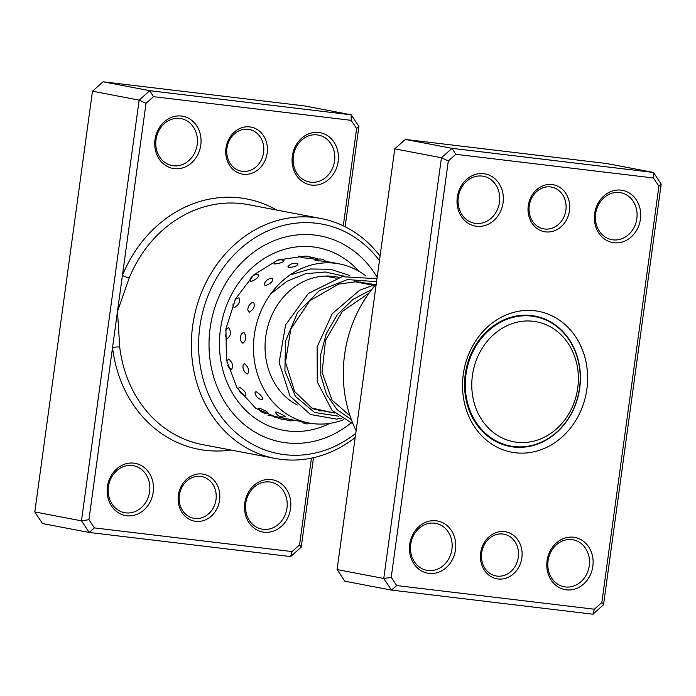 <?xml version="1.0" encoding="UTF-8"?>
<svg xmlns="http://www.w3.org/2000/svg" width="696" height="696" viewBox="0 0 696 696"><rect width="100%" height="100%" fill="white"/><g stroke="black" fill="none" stroke-linecap="round" stroke-linejoin="round"><path stroke-width="1.04" d="M514.074 323.005A61.074 53 100.8 0 0 472.915 397.407A61.074 53 100.8 0 0 536.068 440.525A61.074 53 100.8 0 0 577.228 366.122A61.074 53 100.8 0 0 514.074 323.005M510.881 317.959A65.85 57.142 100.8 0 0 465.267 384.47A65.85 57.142 100.8 0 0 510.403 446.005A65.85 57.142 100.8 0 0 534.598 444.683A65.85 57.142 100.8 0 0 580.212 378.172A65.85 57.142 100.8 0 0 535.076 316.637A65.85 57.142 100.8 0 0 510.881 317.959M504.913 445.214A66.381 57.603 100.8 0 0 506.914 445.344M531.587 315.967A66.381 57.603 100.8 0 0 529.673 315.349M504.522 531.648A23.899 20.741 -79.2 0 1 521.878 557.783A23.899 20.741 -79.2 0 1 498.032 578.976A23.899 20.741 -79.2 0 1 480.675 552.85A23.899 20.741 -79.2 0 1 504.522 531.648M497.101 576.105A21.245 18.435 100.8 0 0 518.198 557.888A21.245 18.435 100.8 0 0 503.956 534.197A21.245 18.435 100.8 0 0 502.869 534.032A21.245 18.435 100.8 0 0 481.762 552.241A21.245 18.435 100.8 0 0 496.004 575.931A21.245 18.435 100.8 0 0 497.101 576.105M552.111 184.553A23.899 20.741 -79.2 0 1 569.467 210.679A23.899 20.741 -79.2 0 1 545.62 231.881A23.899 20.741 -79.2 0 1 528.264 205.746A23.899 20.741 -79.2 0 1 552.111 184.553M544.681 229.001A21.245 18.435 100.8 0 0 565.787 210.792A21.245 18.435 100.8 0 0 551.545 187.102A21.245 18.435 100.8 0 0 550.449 186.937A21.245 18.435 100.8 0 0 529.351 205.146A21.245 18.435 100.8 0 0 543.593 228.836A21.245 18.435 100.8 0 0 544.681 229.001M436.209 520.791A26.552 23.038 -79.2 0 1 455.497 549.831A26.552 23.038 -79.2 0 1 428.997 573.382A26.552 23.038 -79.2 0 1 409.709 544.35A26.552 23.038 -79.2 0 1 436.209 520.791M428.057 570.511A23.899 20.741 100.8 0 0 451.8 550.023A23.899 20.741 100.8 0 0 435.783 523.366A23.899 20.741 100.8 0 0 434.548 523.174A23.899 20.741 100.8 0 0 410.814 543.663A23.899 20.741 100.8 0 0 426.831 570.32A23.899 20.741 100.8 0 0 428.057 570.511M483.79 173.696A26.552 23.038 -79.2 0 1 503.077 202.736A26.552 23.038 -79.2 0 1 476.586 226.287A26.552 23.038 -79.2 0 1 457.298 197.246A26.552 23.038 -79.2 0 1 483.79 173.696M475.646 223.407A23.899 20.741 100.8 0 0 499.389 202.919A23.899 20.741 100.8 0 0 483.372 176.271A23.899 20.741 100.8 0 0 482.137 176.079A23.899 20.741 100.8 0 0 458.394 196.568A23.899 20.741 100.8 0 0 474.42 223.216A23.899 20.741 100.8 0 0 475.646 223.407M621.145 190.147A26.552 23.038 -79.2 0 1 640.433 219.179A26.552 23.038 -79.2 0 1 613.933 242.739A26.552 23.038 -79.2 0 1 594.645 213.698A26.552 23.038 -79.2 0 1 621.145 190.147M613.002 239.859A23.899 20.741 100.8 0 0 636.736 219.37A23.899 20.741 100.8 0 0 620.719 192.714A23.899 20.741 100.8 0 0 619.492 192.531A23.899 20.741 100.8 0 0 595.75 213.019A23.899 20.741 100.8 0 0 611.767 239.668A23.899 20.741 100.8 0 0 613.002 239.859M573.556 537.242A26.552 23.038 -79.2 0 1 592.844 566.283A26.552 23.038 -79.2 0 1 566.353 589.834A26.552 23.038 -79.2 0 1 547.065 560.793A26.552 23.038 -79.2 0 1 573.556 537.242M565.413 586.954A23.899 20.741 100.8 0 0 589.155 566.466A23.899 20.741 100.8 0 0 573.13 539.818A23.899 20.741 100.8 0 0 571.903 539.626A23.899 20.741 100.8 0 0 548.161 560.115A23.899 20.741 100.8 0 0 564.178 586.763A23.899 20.741 100.8 0 0 565.413 586.954M376.24 284.02A122.148 105.992 100.8 0 0 356.117 430.789M534.806 310.764A71.697 62.214 -79.2 0 1 586.876 389.168A71.697 62.214 -79.2 0 1 515.336 452.765A71.697 62.214 -79.2 0 1 463.266 374.361A71.697 62.214 -79.2 0 1 534.806 310.764M513.465 447.006A66.381 57.603 100.8 0 0 579.411 390.099A66.381 57.603 100.8 0 0 534.911 316.062A66.381 57.603 100.8 0 0 531.492 315.532A66.381 57.603 100.8 0 0 465.546 372.447A66.381 57.603 100.8 0 0 510.046 446.475A66.381 57.603 100.8 0 0 513.465 447.006M653.457 177.976L653.483 172.451L606.816 163.551L405.368 139.426L452.035 148.326L653.483 172.451L661.2 184.066L603.519 604.789L592.922 614.211L391.474 590.086L383.757 578.472L441.438 157.748L452.035 148.326L455.802 154.312L448.311 160.967L391.23 577.341L396.685 585.553L594.341 609.217L601.831 602.562L658.912 186.189L653.457 177.976L455.802 154.312M405.368 139.426L394.771 148.848L337.09 569.572L344.807 581.186L391.474 590.086L396.685 585.553M337.09 569.572L383.757 578.472L391.23 577.341M394.771 148.848L441.438 157.748L448.311 160.967M661.2 184.066L658.912 186.189M603.519 604.789L601.831 602.562M592.922 614.211L594.341 609.217M243.33 174.244A23.899 20.741 -79.2 0 1 225.974 148.109A23.899 20.741 -79.2 0 1 249.82 126.907A23.899 20.741 -79.2 0 1 267.177 153.042A23.899 20.741 -79.2 0 1 243.33 174.244M248.159 129.291A21.245 18.435 100.8 0 0 227.061 147.5A21.245 18.435 100.8 0 0 241.295 171.19A21.245 18.435 100.8 0 0 242.391 171.364A21.245 18.435 100.8 0 0 263.497 153.155A21.245 18.435 100.8 0 0 249.255 129.456A21.245 18.435 100.8 0 0 248.159 129.291M195.741 521.339A23.899 20.741 -79.2 0 1 178.385 495.204A23.899 20.741 -79.2 0 1 202.231 474.002A23.899 20.741 -79.2 0 1 219.588 500.137A23.899 20.741 -79.2 0 1 195.741 521.339M200.57 476.386A21.245 18.435 100.8 0 0 179.472 494.604A21.245 18.435 100.8 0 0 193.714 518.294A21.245 18.435 100.8 0 0 194.802 518.459A21.245 18.435 100.8 0 0 215.908 500.25A21.245 18.435 100.8 0 0 201.666 476.56A21.245 18.435 100.8 0 0 200.57 476.386M311.643 185.093A26.552 23.038 -79.2 0 1 292.355 156.061A26.552 23.038 -79.2 0 1 318.855 132.501A26.552 23.038 -79.2 0 1 338.143 161.542A26.552 23.038 -79.2 0 1 311.643 185.093M317.193 134.885A23.899 20.741 100.8 0 0 293.46 155.373A23.899 20.741 100.8 0 0 309.476 182.021A23.899 20.741 100.8 0 0 310.712 182.213A23.899 20.741 100.8 0 0 334.445 161.724A23.899 20.741 100.8 0 0 318.429 135.076A23.899 20.741 100.8 0 0 317.193 134.885M174.296 168.641A26.552 23.038 -79.2 0 1 155.008 139.609A26.552 23.038 -79.2 0 1 181.499 116.058A26.552 23.038 -79.2 0 1 200.787 145.09A26.552 23.038 -79.2 0 1 174.296 168.641M179.846 118.433A23.899 20.741 100.8 0 0 156.104 138.922A23.899 20.741 100.8 0 0 172.121 165.578A23.899 20.741 100.8 0 0 173.356 165.77A23.899 20.741 100.8 0 0 197.099 145.281A23.899 20.741 100.8 0 0 181.073 118.624A23.899 20.741 100.8 0 0 179.846 118.433M264.054 532.188A26.552 23.038 -79.2 0 1 244.766 503.156A26.552 23.038 -79.2 0 1 271.266 479.596A26.552 23.038 -79.2 0 1 290.554 508.637A26.552 23.038 -79.2 0 1 264.054 532.188M269.613 481.98A23.899 20.741 100.8 0 0 245.871 502.468A23.899 20.741 100.8 0 0 261.887 529.125A23.899 20.741 100.8 0 0 263.123 529.317A23.899 20.741 100.8 0 0 286.865 508.828A23.899 20.741 100.8 0 0 270.84 482.171A23.899 20.741 100.8 0 0 269.613 481.98M126.707 515.745A26.552 23.038 -79.2 0 1 107.419 486.704A26.552 23.038 -79.2 0 1 133.919 463.153A26.552 23.038 -79.2 0 1 153.198 492.185A26.552 23.038 -79.2 0 1 126.707 515.745M132.257 465.537A23.899 20.741 100.8 0 0 108.515 486.025A23.899 20.741 100.8 0 0 124.541 512.674A23.899 20.741 100.8 0 0 125.767 512.865A23.899 20.741 100.8 0 0 149.51 492.377A23.899 20.741 100.8 0 0 133.493 465.728A23.899 20.741 100.8 0 0 132.257 465.537M379.442 260.643A116.832 101.381 100.8 0 0 316.419 223.251A116.832 101.381 100.8 0 0 199.83 326.894A116.832 101.381 100.8 0 0 284.69 454.653A116.832 101.381 100.8 0 0 355.769 433.321M355.195 437.497A122.148 105.992 -79.2 0 1 281.375 459.421A122.148 105.992 -79.2 0 1 275.085 458.438A122.148 105.992 -79.2 0 1 193.21 322.222A122.148 105.992 -79.2 0 1 314.548 217.5A122.148 105.992 -79.2 0 1 320.839 218.474A122.148 105.992 -79.2 0 1 380.068 256.102M314.792 235.083A104.887 91.019 100.8 0 0 210.601 325.006A104.887 91.019 100.8 0 0 280.906 441.977A104.887 91.019 100.8 0 0 286.317 442.821A104.887 91.019 100.8 0 0 350.749 423.168A104.887 91.019 100.8 0 1 286.317 442.821A104.887 91.019 100.8 0 1 280.906 441.977A104.887 91.019 100.8 0 1 210.601 325.006A104.887 91.019 100.8 0 1 314.792 235.083A104.887 91.019 100.8 0 1 320.204 235.927A104.887 91.019 100.8 0 0 314.792 235.083M313.496 457.681L301.229 547.152L290.632 556.574L89.184 532.449L81.467 520.834L139.148 100.111L149.744 90.689L351.193 114.814L358.91 126.428L345.155 226.748M343.285 225.835L356.622 128.551L351.167 120.338L153.511 96.666L146.021 103.33L122.418 275.459A5.307 0.6 -157.7 0 0 129.195 277.982L117.476 311.512L88.931 519.695L94.386 527.907L292.05 551.58L299.541 544.916L311.443 458.125M351.167 120.338L351.193 114.814L304.526 105.914L103.078 81.789L92.481 91.211L34.8 511.934L42.517 523.549L89.184 532.449L94.386 527.907M153.511 96.666L149.744 90.689L103.078 81.789M146.021 103.33L139.148 100.111L92.481 91.211M88.931 519.695L81.467 520.834L34.8 511.934M276.695 210.061A127.455 110.603 -79.2 0 0 122.418 275.459L117.476 311.512L119.721 347.087A122.148 105.992 100.8 0 0 202.493 444.596L275.085 458.438M377.162 277.304A104.887 91.019 100.8 0 0 320.204 235.927A104.887 91.019 100.8 0 1 377.162 277.304M358.91 126.428L356.622 128.551M301.229 547.152L299.541 544.916M290.632 556.574L292.05 551.58M230.933 450.025A127.455 110.603 -79.2 0 1 205.477 450.338A127.455 110.603 -79.2 0 1 112.534 347.565A5.307 0.905 173.2 0 1 119.721 347.087M325.893 261.478A8.5 8.5 0 0 0 315.018 260.513L325.241 261.313M311.904 258.721A8.5 8.5 0 0 0 301.037 257.564L311.243 258.581M298.053 264.019A8.5 8.5 0 0 0 287.944 266.655L288.44 267.655C294.826 266.855 297.905 265.602 297.679 263.906M284.072 260.6A8.5 8.5 0 0 0 273.876 263.045L274.372 264.001C280.784 263.271 283.881 262.096 283.672 260.478M265.063 285.725C270.796 283.733 273.284 281.262 272.527 278.296L271.979 278.269A8.5 8.5 0 0 0 264.384 283.837L265.063 285.725M250.682 281.497C256.467 279.566 258.999 277.147 258.277 274.25L257.798 274.215A8.5 8.5 0 0 0 250.029 279.653L250.682 281.497M249.072 312.278C253.788 309.502 255.301 306.17 253.622 302.299L251.821 302.803A8.5 8.5 0 0 0 247.811 309.955L249.072 312.278M233.16 303.848A8.5 8.5 0 0 0 232.977 305.353L234.195 307.675C238.98 304.926 240.564 301.638 238.937 297.801L237.197 298.253A8.5 8.5 0 0 0 234.83 300.289M242.895 343.267C246.384 340.222 246.706 336.551 243.835 332.262L241.643 333.749A8.5 8.5 0 0 0 241.26 341.64L242.895 343.267M225.217 334.854A8.5 8.5 0 0 0 225.8 336.847L227.435 338.534C231.002 335.498 231.385 331.827 228.593 327.546L226.383 328.99A8.5 8.5 0 0 0 225.695 330.348M247.471 373.978C249.725 371.238 248.785 367.784 244.67 363.616L243.061 365.304A8.5 8.5 0 0 0 246.506 373.526L247.471 373.978M227.653 365.287A8.5 8.5 0 0 0 230.393 368.88L231.411 369.393C233.734 366.618 232.864 363.138 228.81 358.953L227.166 360.659A8.5 8.5 0 0 0 227.07 362.842M262.114 399.73L262.209 399.748A8.5 8.5 0 0 1 255.006 392.666L255.98 391.596C261.244 395.084 263.279 397.799 262.114 399.73M245.54 395.537L245.584 395.546A8.5 8.5 0 0 1 238.571 388.359L239.572 387.237C244.775 390.778 246.767 393.545 245.54 395.537M284.577 416.608C285.012 415.877 282.167 414.32 276.06 411.936L275.355 412.223A8.5 8.5 0 0 0 285.203 416.66M267.647 412.989C268.108 412.189 265.306 410.553 259.234 408.1L258.52 408.421A8.5 8.5 0 0 0 268.264 413.032M323.083 410.831A67.712 58.76 -79.2 0 1 318.063 410.779M297.305 405.037A67.712 58.76 -79.2 0 1 265.855 335.863A67.712 58.76 -79.2 0 1 315.827 277.295A67.712 58.76 -79.2 0 1 336.829 276.938A67.712 58.76 -79.2 0 1 338.987 277.4M343.606 419.705A80.988 70.279 -79.2 0 1 334.089 422.585A80.988 70.279 -79.2 0 1 308.972 423.003A80.988 70.279 -79.2 0 1 253.509 344.642A80.988 70.279 -79.2 0 1 314.2 264.323A80.988 70.279 -79.2 0 1 339.317 263.897A80.988 70.279 -79.2 0 1 366 276.068M320.839 218.474L248.255 204.633A122.148 105.992 100.8 0 0 241.956 203.658A122.148 105.992 100.8 0 0 129.195 277.982M329.852 423.368A92.933 80.649 -79.2 0 1 287.935 430.989A92.933 80.649 -79.2 0 1 220.432 329.356A92.933 80.649 -79.2 0 1 313.174 246.923A92.933 80.649 -79.2 0 1 358.858 271.24M304.335 256.241L278.017 259.939L253.883 274.772L235.561 298.854L225.93 328.721L226.47 359.936L237.023 387.829L255.806 408.361L279.949 418.818A82.311 71.427 100.8 0 0 284.194 419.479A82.311 71.427 100.8 0 0 285.986 419.671M318.498 259.095A82.311 71.427 100.8 0 0 310.79 257.102A82.311 71.427 100.8 0 0 309.163 256.815L310.79 257.102M371.751 289.475L352.942 299.41L337.377 314.583L326.346 333.532L320.691 354.473L320.795 375.422L326.476 394.397L337.038 409.605L351.341 419.601M376.562 281.697L347.365 279.566L319.481 290.519L297.653 312.408L285.525 341.031L284.899 370.907L295.409 396.355L314.609 412.484L338.43 416.182M344.476 276.251L325.284 271.997L305.57 273.745L286.882 281.297L270.657 294.008M502.999 444.596L510.403 446.005M313.913 409.083L334.741 413.05M325.206 276.077L336.177 278.165M354.621 281.689L372.473 285.09M527.672 315.218L535.076 316.637M301.368 421.55A8.5 8.5 0 0 0 310.381 423.255M284.203 418.279A8.5 8.5 0 0 0 293.712 420.097M274.816 417.609A8.5 8.5 0 0 0 276.991 416.904M298.253 256.067L302.334 256.85M311.843 258.66L316.732 259.591M325.719 261.305L339.317 263.897M267.916 415.173L308.972 423.003M369.15 292.946L342.301 311.512L325.545 340.274L322.083 372.377L332.001 400.096L350.036 415.921M374.396 284.551L356.735 281.68L338.822 284.038L309.894 300.646L290.763 329.13L285.499 362.242L294.617 391.517L311.999 408.108L334.141 412.937M376.162 284.107L359.597 290.267L332.209 313.731L317.141 346.895L317.263 381.852L332.001 410.301L353.055 423.986M376.971 278.687L342.093 276.695L308.267 293.529L285.551 325.015L279.131 362.616L290.032 396.172L310.529 414.52L336.586 419.123L341.449 418.348M361.624 283.02L360.041 281.819M349.862 275.564L330.687 269.3L310.503 268.978L290.058 274.946"/></g></svg>
